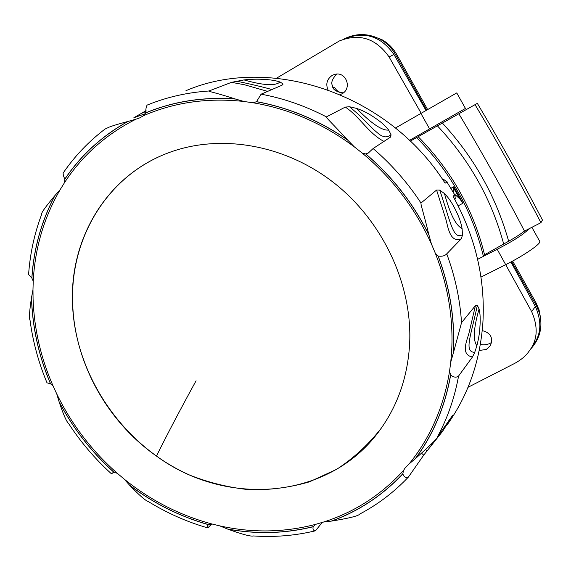 <?xml version="1.0" encoding="UTF-8"?>
<svg xmlns="http://www.w3.org/2000/svg" width="571" height="571" viewBox="0 0 571 571"><rect width="100%" height="100%" fill="white"/><g stroke="black" fill="none" stroke-linecap="round" stroke-linejoin="round"><path stroke-width="0.86" d="M447.279 424.646C468.077 395.453 479.94 361.65 482.859 323.236C485.507 279.419 475.593 237.129 453.11 196.381L454.666 194.711L455.308 198.537M443.824 179.522L446.922 181.978L445.102 183.212C388.216 93.144 270.261 54.495 185.96 90.682M477.342 305.292L477.32 305.456C471.232 334.606 464.294 350.665 473.438 352.236L474.551 352.849L476.835 345.898C478.705 338.439 479.726 332.179 479.904 327.097C480.497 319.303 480.211 313.243 479.055 308.925L477.342 305.292L475.443 305.564L461.539 322.679L453.217 353.499C455.315 320.895 450.298 288.405 438.171 256.029L435.352 253.31L431.455 244.06C415.374 208.415 392.284 178.081 362.171 153.049L354.284 146.826C323.05 123.536 289.39 108.861 253.296 102.816L244.017 101.502L235.081 98.919C203.169 96.727 173.384 101.367 145.712 112.851L143.785 115.578L139.888 117.812L135.941 119.203C106.192 134.192 82.41 155.283 64.616 182.477L60.191 189.601C43.917 217.644 34.931 248.178 33.232 281.21L32.975 289.775L31.469 297.855C32.383 327.376 38.721 356.011 50.491 383.755L53.089 385.989L56.765 393.954C71.625 424.424 91.795 450.862 117.262 473.266L123.978 478.926C150.33 500.246 179.508 515.228 211.506 523.871L219.835 525.898C252.168 533.064 284.03 532.565 315.42 524.414L323.471 522.058C354.455 512.216 381.142 495.007 403.547 470.433L404.925 468.234L409.143 463.88C430.27 437.814 443.731 406.98 449.534 371.378L450.755 362.114L453.217 353.499M474.551 352.849L472.453 356.989L458.57 376.039C456.3 377.795 453.674 377.452 450.676 375.019L449.534 371.378M452.496 415.56L437.265 437.165C437.9 437.936 430.655 445.045 415.538 458.499C433.375 434.388 445.087 406.559 450.676 375.019M452.589 415.445L442.661 431.226L423.732 455.116L408.415 477.042C406.01 478.212 404.14 477.156 402.798 473.866L403.547 470.433M322.394 522.222L315.478 530.794C313.386 530.794 312.615 529.445 313.151 526.747L315.42 524.414M211.977 523.871L207.773 527.904L207.009 526.947L207.758 525.17L211.506 523.871M113.315 472.495L111.481 473.851L111.795 473.159L114.064 472.431L117.262 473.266M146.076 110.646L133.821 117.797M436.579 190.043L445.701 218.686C447.878 226.066 449.691 243.389 461.247 238.849L462.474 235.195L462.103 228.636C461.111 222.868 458.998 216.787 455.772 210.406C452.218 203.062 448.435 197.445 444.424 193.548L439.691 190.079L436.579 190.043L421.005 203.033C407.544 182.57 391.585 164.405 373.113 148.539L390.678 136.983L391.035 134.756L388.765 130.174C385.718 126.105 381.264 122.108 375.418 118.19C368.987 113.686 362.678 110.417 356.49 108.383L349.516 106.748L345.319 107.084L326.426 116.884C305.299 105.906 283.53 98.34 261.111 94.179L281.903 85.265L282.902 84.487L282.881 83.809L280.183 82.06C276.243 80.675 271.068 79.804 264.651 79.455C257.906 78.976 250.99 79.141 243.91 79.94L231.512 82.338L208.936 90.996C209.393 91.817 212.319 91.645 235.081 98.919M461.247 238.849L446.743 253.859C444.773 255.929 441.918 256.65 438.171 256.029M442.589 179.437L443.574 179.594L442.889 179.879M454.687 194.276L459.776 198.851L453.338 187.531L453.453 192.127M453.338 187.531L453.531 187.024L451.154 188.259M446.922 181.978L454.666 194.711L446.922 181.978M459.776 198.851L462.974 203.212L458.185 205.845M454.752 199.336L455.208 198.722L454.894 199.593M451.09 188.152L453.881 186.71L462.974 203.212M410.263 141.137L477.335 103.365C500.275 141.915 521.98 180.8 542.45 220.021L540.944 222.676L524.478 231.091C520.466 234.167 515.185 237.55 508.654 241.24L484.543 254.745L483.416 256.372C472.445 211.027 450.169 171.421 416.58 137.561M477.62 259.327L483.416 256.372M484.543 254.745C473.53 209.793 451.397 170.444 418.158 136.697M475.029 104.621C498.247 143.635 520.224 182.984 540.944 222.676M524.478 231.091C505.107 193.726 480.853 150.366 458.841 113.772M531.879 227.308L539.823 241.519C540.958 243.86 523.229 255.958 505.799 264.623L480.968 277.099M429.856 128.832L430.406 129.788M483.501 256.251L497.198 249.299L531.644 311.609L535.377 306.513L510.909 261.982M468.013 387.302L514.892 363.284C521.28 359.759 526.012 355.726 529.089 351.179C537.568 340.316 538.417 327.126 531.644 311.609M482.238 330.63C490.603 332.743 493.344 337.725 490.453 345.555L486.306 349.473L479.233 350.466M421.162 113.251L389.079 56.95L393.933 54.466L426.016 110.467M393.933 54.466C380.907 36.109 364.512 30.87 344.741 38.764L344.634 38.814M426.651 110.103L395.36 54.338C391.62 47.778 386.467 42.704 379.901 39.113C367.581 32.975 355.305 33.089 343.071 39.449M276.578 78.163L339.338 40.976C359.345 32.982 375.925 38.307 389.079 56.95M327.947 89.761C325.606 83.994 326.947 79.255 331.972 75.543L333.928 74.644C345.669 70.326 352.657 88.055 342.172 93.708L340.252 94.586M395.432 128.011L456.757 92.916L465.436 108.447L409.493 140.395M497.198 249.299C515.656 239.556 516.648 238.178 522.272 234.595L530.238 228.15M532.836 345.548C541.201 334.827 542.05 321.816 535.377 306.513M511.645 261.582L536.233 305.399L539.374 312.73C543.1 326.683 540.038 338.96 530.202 349.559M369.915 35.423L381.421 39.385C387.909 42.939 393.005 47.95 396.702 54.438L427.622 109.546M512.622 261.061L535.969 302.673L539.081 309.925L540.609 318.154M332.993 87.099L334.67 87.456C336.583 90.975 339.509 92.759 343.457 92.816M336.712 74.102C332.186 78.934 330.78 82.816 332.5 85.75C332.45 89.212 335.841 91.645 342.671 93.052L343.207 93.016M334.67 87.456L333.264 87.648M343.314 92.93L342.671 93.052M480.454 343.892C481.895 345.227 484.979 345.141 489.704 343.621L491.645 342.322M409.143 463.88L415.538 458.499M72.438 301.923C74.309 374.733 122.908 445.944 190.25 475.336C209.685 482.93 229.585 487.741 249.948 489.761C270.311 490.111 290.139 487.47 309.446 481.838L336.662 469.326C353.528 458.292 368.324 444.681 381.043 428.486C398.18 404.232 407.708 376.118 409.621 344.149C412.662 284.95 383.027 221.17 333.543 182.534C283.958 143.971 219.114 133.486 167.974 152.999C107.262 175.704 70.326 237.515 72.438 301.923M421.005 203.033C420.713 205.132 422.804 209.771 428.885 234.724L431.455 244.06M373.113 148.539L368.309 153.021L365.668 153.949L362.171 153.049M326.426 116.884C326.698 118.483 329.945 120.866 347.382 139.788L354.284 146.826M253.296 102.816L256.543 101.652L261.111 94.179M208.936 90.996C187.673 92.423 167.567 96.92 148.617 104.5L147.118 105.107C146.183 106.627 145.712 109.211 145.712 112.851M127.747 121.502C101.981 135.934 81.003 155.126 64.823 179.087C63.524 176.339 62.981 174.298 63.203 172.963C74.687 156.176 88.619 141.551 104.985 129.089L108.183 127.59C110.253 126.491 116.777 124.464 127.747 121.502L135.941 119.203M64.823 179.087L64.616 182.477M54.823 195.703C41.376 221.255 33.71 248.706 31.826 278.048L28.593 274.494C30.063 253.56 34.46 233.396 41.783 214.011C41.083 213.012 45.43 206.909 54.823 195.703L60.191 189.601M31.826 278.048L33.232 281.21M50.491 383.755L47.015 382.827C38.557 362.599 32.897 341.751 30.035 320.281C28.964 318.454 29.442 310.981 31.469 297.855M111.366 473.744C94.964 458.834 80.689 442.075 68.556 423.475C66.507 421.669 63.388 414.539 59.198 402.091L56.765 393.954M207.394 527.797C186.703 521.794 167.053 513.072 148.439 501.623C145.626 500.796 139.388 495.364 129.724 485.336L123.978 478.926M315.071 530.894C294.907 535.684 274.394 537.368 253.524 535.955C250.94 536.704 242.332 534.42 227.701 529.11L219.835 525.898M408.415 477.042C394.019 492.202 377.752 504.564 359.616 514.128C358.638 515.877 349.331 518.19 331.694 521.059L323.471 522.058M381.542 427.772L381.15 428.336C331.58 499.711 227.137 508.019 156.461 456.065C106.627 421.17 73.816 361.407 72.631 301.823C70.519 237.422 107.448 175.632 168.145 152.935L168.331 152.864M458.57 376.039C454.545 398.051 447.443 418.422 437.265 437.165M461.539 322.679C460.04 299.447 455.108 276.507 446.743 253.859M455.615 195.253L455.237 195.453M454.809 194.49L455.287 198.601L454.916 199.629M442.375 123.029C473.438 156.668 495.278 195.196 507.905 238.614L508.654 241.24M503.693 244.017C491.631 199.4 469.533 160.008 437.4 125.841M420.891 113.408L429.62 128.96M395.36 54.338L396.702 54.438M535.969 302.673L536.233 305.399M479.055 308.925L479.005 309.232C473.823 327.29 472.945 339.195 476.371 344.948L476.835 345.898M475.443 305.564L468.991 333.107C467.178 340.102 460.09 354.741 472.453 356.989M415.245 458.741C433.218 434.552 445.002 406.609 450.605 374.904M435.352 253.31C448.099 285.943 453.524 318.782 451.618 351.836L450.755 362.114M32.975 289.775L33.075 299.175C34.153 329.082 40.827 358.017 53.089 385.989M244.017 101.502C208.051 97.534 174.64 102.223 143.785 115.578M453.096 353.884C455.265 321.138 450.248 288.498 438.05 255.965M439.691 190.079L439.763 190.236C450.048 220.092 452.853 238.778 461.232 235.231L462.474 235.195M444.424 193.548L444.552 193.862C449.827 213.204 455.38 224.589 461.218 228.029L462.103 228.636M428.992 235.145C413.44 203.733 392.334 176.667 365.668 153.949M428.885 234.724C413.354 203.49 392.327 176.56 365.797 153.942M345.319 107.084C359.794 116.691 368.338 133.286 384.012 141.437M349.516 106.748L358.888 114.785L373.984 129.874L379.615 134.649L381.935 135.977L385.76 136.919L388.765 136.198L391.035 134.756M356.49 108.383L356.747 108.59C370.929 123.008 381.257 130.181 387.738 130.109L388.765 130.174M347.682 140.102C319.118 120.367 288.705 107.569 256.45 101.724M347.382 139.788C318.925 120.196 288.648 107.484 256.543 101.652M231.512 82.338L244.488 84.758L267.649 91.381M236.258 81.103L236.423 81.125C251.276 84.237 263.117 87.042 271.932 89.54M282.438 84.979L282.881 83.809M243.91 79.94L244.217 79.983C262.539 85.193 274.251 86.043 279.34 82.545L280.183 82.06M235.473 99.04C203.404 96.777 173.47 101.417 145.669 112.965M135.12 117.298L145.341 113.7M141.815 113.215L146.012 111.466M128.104 121.409C102.18 135.855 81.096 155.126 64.844 179.208M55.059 195.432C41.505 221.084 33.782 248.656 31.897 278.148M31.533 297.498C32.404 327.162 38.757 355.933 50.591 383.812M59.084 401.727C73.245 428.571 91.61 452.139 114.171 472.431M59.198 402.091C73.331 428.785 91.617 452.232 114.064 472.431M129.467 485.05C153.599 503.337 179.944 516.519 208.494 524.606M129.724 485.336C153.77 503.501 179.993 516.605 208.408 524.656M227.344 528.967C256.4 534.335 285.022 533.557 313.201 526.648M227.701 529.11C256.622 534.406 285.107 533.614 313.151 526.747M331.323 521.102C358.638 511.188 382.463 495.4 402.791 473.744M331.694 521.059C358.866 511.138 382.563 495.407 402.798 473.866M421.641 453.345L423.732 455.116M425.816 449.57L426.787 451.126M451.618 417.601L448.585 420.884M431.612 443.781L431.519 445.337M156.461 456.065C167.653 433.546 180.857 408.451 196.074 380.778M450.134 118.661L449.548 117.605M432.832 128.418L432.29 127.447M381.421 39.385L379.901 39.113M539.081 309.925L539.374 312.73M343.435 92.837L342.15 93.066M447.093 181.806L443.746 179.508L442.525 179.344M148.617 104.5L147.118 105.107"/></g></svg>

